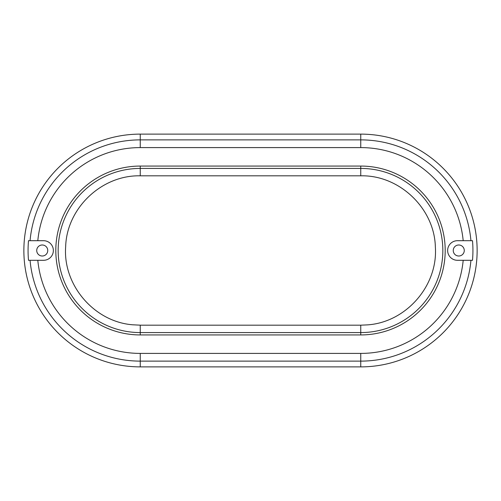 <?xml version="1.0" encoding="UTF-8"?>
<svg xmlns="http://www.w3.org/2000/svg" width="501" height="501" viewBox="0 0 501 501"><rect width="100%" height="100%" fill="white"/><g stroke="black" fill="none" stroke-linecap="round" stroke-linejoin="round"><path stroke-width="0.75" d="M140.242 366.882L360.758 366.882A116.382 116.382 0 0 0 477.134 250.5A116.382 116.382 0 0 0 360.758 134.118L140.242 134.118A116.382 116.382 0 0 0 23.866 250.5A116.382 116.382 0 0 0 140.242 366.882L140.242 361.121A110.621 110.621 0 0 1 30.06 260.301L28.501 260.301A112.174 112.174 0 0 1 28.501 240.699L30.06 240.699A110.621 110.621 0 0 1 140.242 139.879L360.758 139.879A110.621 110.621 0 0 1 470.94 240.699L472.499 240.699A112.174 112.174 0 0 1 472.499 260.301L470.94 260.301A110.621 110.621 0 0 1 360.758 361.121L360.758 366.882M470.94 260.301L463.193 260.301A102.905 102.905 0 0 1 360.758 353.405L360.758 361.121L140.242 361.121L140.242 353.405A102.905 102.905 0 0 1 37.807 260.301L30.06 260.301M30.06 240.699L37.807 240.699A102.905 102.905 0 0 1 140.242 147.595L360.758 147.595A102.905 102.905 0 0 1 463.193 240.699L470.94 240.699M140.242 353.405L360.758 353.405M463.193 240.699L457.444 240.699A9.801 9.801 0 0 0 447.643 250.5A9.801 9.801 0 0 0 457.444 260.301L463.193 260.301M37.807 260.301L43.556 260.301A9.801 9.801 0 0 0 53.356 250.5A9.801 9.801 0 0 0 43.556 240.699L37.807 240.699M140.242 334.937L360.758 334.937A84.437 84.437 0 0 0 445.195 250.5A84.437 84.437 0 0 0 360.758 166.063L140.242 166.063A84.437 84.437 0 0 0 55.805 250.5A84.437 84.437 0 0 0 140.242 334.937L140.242 332.576A82.076 82.076 0 0 1 58.166 250.5A82.076 82.076 0 0 1 140.242 168.424L140.242 166.063M360.758 175.82L360.758 168.424A82.076 82.076 0 0 1 442.834 250.5A82.076 82.076 0 0 1 360.758 332.576L140.242 332.576L140.242 325.18L140.606 325.18L132.565 324.786C94.169 321.736 62.763 285.063 65.662 246.655C66.727 208.153 101.741 174.899 140.242 175.82L360.751 175.82C399.441 174.887 434.561 208.466 435.363 247.156C438.024 285.764 406.048 322.35 367.433 324.88L360.758 325.18L360.758 334.937M140.606 325.18L360.758 325.18M322.7 325.18L304.426 325.18M140.612 325.18L149.993 325.18M42.241 244.989A5.511 5.511 0 0 0 36.73 250.5A5.511 5.511 0 0 0 42.241 256.011A5.511 5.511 0 0 0 47.752 250.5A5.511 5.511 0 0 0 42.241 244.989M458.759 256.011A5.511 5.511 0 0 1 453.248 250.5A5.511 5.511 0 0 1 458.759 244.989A5.511 5.511 0 0 1 464.27 250.5A5.511 5.511 0 0 1 458.759 256.011M360.758 147.595L360.758 134.118M140.242 147.595L140.242 134.118M140.242 175.82L140.242 168.424L360.758 168.424L360.758 166.063"/></g></svg>
